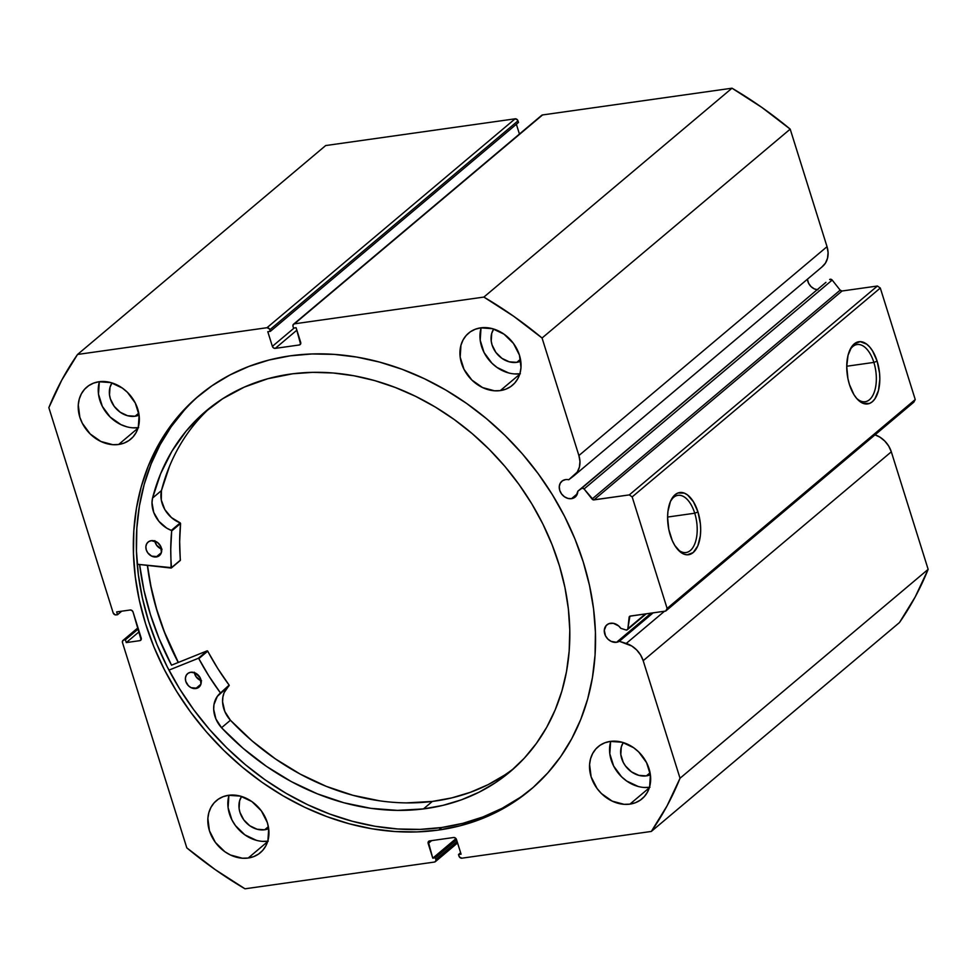 <?xml version="1.0" encoding="UTF-8"?>
<svg xmlns="http://www.w3.org/2000/svg" width="977" height="977" viewBox="0 0 977 977"><rect width="100%" height="100%" fill="white"/><g stroke="black" fill="none" stroke-linecap="round" stroke-linejoin="round"><path stroke-width="1.47" d="M626.648 630.006A2.015 1.649 49.9 0 1 625.866 629.933L620.786 628.333L618.697 625.976L613.348 623.314L608.903 623.668L606.18 625.536L604.287 630.263L605.508 635.844L607.889 639.092L611.138 641.376L616.536 642.292A10.344 8.451 49.9 0 1 605.703 636.21A10.344 8.451 49.9 0 1 606.888 624.853A10.344 8.451 49.9 0 1 610.564 623.241A10.344 8.451 49.9 0 1 620.786 628.333L625.866 629.933A2.015 1.649 49.9 0 0 626.648 630.006L645.443 613.922L627.869 628.712A2.015 1.649 49.9 0 1 626.648 630.006M651.195 613.104L616.536 642.292L651.195 613.104M874.366 434.57L879.898 437.134L884.82 441.091L888.728 446.11L891.317 451.814L928.15 569.347L680.029 778.242L643.184 660.696A22.532 18.416 49.9 0 0 626.245 643.452L664.519 611.223L626.245 643.452L619.357 641.291L653.161 612.835L619.357 641.291A10.344 8.451 49.9 0 1 616.536 642.292A10.344 8.451 -130.1 0 0 619.357 641.291L631.777 646.017L636.699 649.974L640.607 655.005L643.184 660.696L680.029 778.242L667.083 805.817L651.329 831.439L461.889 858.185L459.459 857.024L458.506 854.533L461.083 854.167L456.491 839.536L455.355 837.985L453.621 837.509L429.599 840.904L428.305 841.795L432.774 858.172L435.351 857.806L435.852 859.43L435.742 861.164L434.435 862.056L244.995 888.801L215.209 869.615L186.802 847.865L122.491 642.634L122.601 640.9L123.908 640.008L125.41 639.788L126.277 642.585L139.784 640.668L141.091 639.776L133.055 612.029L131.907 610.466L130.173 610.002L116.666 611.907L117.545 614.704L115.164 614.851L113.173 612.897L48.85 407.653L61.795 380.065L77.537 354.456L266.99 327.71L269.42 328.858L270.373 331.35L267.796 331.716L272.375 346.346L273.523 347.91L275.258 348.374L299.267 344.979L300.574 344.087L296.104 327.722L293.527 328.077L293.015 326.452L293.124 324.73L294.431 323.827L483.871 297.081L513.658 316.267L542.064 338.018L578.897 455.551L579.959 461.462L579.398 467.128L577.26 472.074L568.736 479.756A10.344 8.451 -130.1 0 0 565.549 479.609L562.41 480.806L560.212 483.273L559.271 486.631L559.748 490.381L561.555 493.922L564.425 496.743L567.93 498.404L571.521 498.661A10.344 8.451 49.9 0 1 560.688 492.579A10.344 8.451 49.9 0 1 561.873 481.221A10.344 8.451 49.9 0 1 565.549 479.609A10.344 8.451 49.9 0 1 568.736 479.756L573.731 475.921A22.532 18.416 49.9 0 0 574.256 475.494L822.39 266.611A22.532 18.416 -130.1 0 0 827.031 246.668L828.081 252.579L827.519 258.233L825.394 263.192L821.865 267.026M817.871 289.827L814.256 288.862L811.008 286.566L808.626 283.318L807.417 279.214A10.344 8.451 -130.1 0 0 817.138 289.754M577.407 493.703L571.521 498.661L577.407 493.703M577.822 491.223A10.344 8.451 49.9 0 1 575.197 497.049A10.344 8.451 49.9 0 1 571.521 498.661L576.027 496.231L577.822 491.223L582.109 488.134L584.075 488.964L593.43 499.882L629.298 494.899L632.168 496.914L667.12 608.439L665.703 611.065L629.884 616.194L627.869 628.712L629.115 617.342A2.015 1.649 49.9 0 1 630.336 616.047L665.703 611.065L667.12 608.439L915.241 399.544L913.825 402.17L665.703 611.065L913.825 402.17L915.241 399.544L880.301 288.032L915.241 399.544L667.12 608.439L632.168 496.914L629.298 494.899L877.419 286.017L880.301 288.032L632.168 496.914L880.301 288.032L877.419 286.017L842.064 290.999L877.419 286.017L629.298 494.899L593.931 499.894A2.015 1.649 49.9 0 1 592.05 499.039L584.075 488.964L832.196 280.081L840.171 290.145L842.064 290.999L593.931 499.894L842.064 290.999A2.015 1.649 -130.1 0 1 840.171 290.145L592.05 499.039L840.171 290.145L832.196 280.081A2.015 1.649 -130.1 0 0 829.644 279.507L832.196 280.081L584.075 488.964A2.015 1.649 49.9 0 0 581.51 488.39L825.944 282.341L577.822 491.223M694.732 513.218A28.883 14.814 82 0 0 670.54 501.213A28.883 14.814 -98 0 1 677.953 495.351A28.883 14.814 -98 0 1 694.732 513.218L667.596 517.053L694.732 513.218A28.883 14.814 -98 0 1 686.025 552.53A28.883 14.814 -98 0 1 677.281 548.952A28.883 14.814 82 0 0 694.073 545.471A28.883 14.814 82 0 0 694.732 513.218L697.981 511.985L694.732 513.218M670.295 535.298A31.398 16.108 -98 0 1 671.077 500.065A31.398 16.108 -98 0 1 697.981 511.985L700.399 523.928L700.68 530.01L700.338 535.836L697.81 545.887L693.194 552.555L687.21 554.814L683.973 554.154L680.749 552.323L674.814 545.471L672.323 540.708L668.793 529.436L667.584 517.273L667.938 511.435L670.466 501.384L675.07 494.728L677.953 493.006L684.291 493.116L687.527 494.948L693.462 501.799L697.981 511.985A31.398 16.108 -98 0 1 696.98 547.621A31.398 16.108 -98 0 1 678.111 549.904A31.398 16.108 -98 0 1 670.295 535.298M873.865 362.406A28.883 14.814 82 0 0 849.685 350.413A28.883 14.814 -98 0 1 857.098 344.539A28.883 14.814 -98 0 1 873.865 362.406L846.729 366.241L873.865 362.406A28.883 14.814 -98 0 1 865.17 401.73A28.883 14.814 -98 0 1 856.414 398.14A28.883 14.814 82 0 0 873.218 394.659A28.883 14.814 82 0 0 873.865 362.406L877.126 361.172L873.865 362.406M849.428 384.486A31.398 16.108 -98 0 1 850.222 349.253A31.398 16.108 -98 0 1 877.126 361.172L879.544 373.129L879.825 379.198L878.506 390.397L874.867 398.909L872.339 401.742L869.469 403.464L863.118 403.342L856.792 398.579L853.947 394.659L849.428 384.486L847.926 378.624L846.729 366.46L848.048 355.262L851.688 346.75L854.216 343.916L860.212 341.657L866.66 344.136L869.762 347.067L872.608 350.999L877.126 361.172A31.398 16.108 -98 0 1 876.125 396.821A31.398 16.108 -98 0 1 857.256 399.104A31.398 16.108 -98 0 1 849.428 384.486M200.114 394.708A257.501 210.409 -130.1 0 0 172.685 677.037A257.501 210.409 -130.1 0 0 441.738 827.507L438.734 830.035A257.501 210.409 49.9 0 1 169.094 678.526A257.501 210.409 49.9 0 1 198.6 395.954A257.501 210.409 49.9 0 1 290.132 355.848L269.041 360.024L248.866 366.436L229.815 375.034L212.046 385.72L195.754 398.408L181.075 412.978L168.178 429.269L157.163 447.148L148.138 466.42L141.201 486.912L136.414 508.431L133.825 530.755L133.458 553.69L135.314 576.992L139.369 600.452L145.597 623.839L153.939 646.933L164.295 669.501L176.593 691.337L190.686 712.221L206.465 731.956L223.757 750.348L242.406 767.238L262.227 782.443L283.037 795.815L304.629 807.246L326.807 816.601L349.339 823.806L372.017 828.789L394.61 831.5L416.923 831.916L438.734 830.035L459.825 825.858L480 819.447L499.064 810.849L516.821 800.163L533.124 787.474L547.792 772.905L560.7 756.613L571.716 738.746L580.741 719.463L587.678 698.97L592.453 677.464L595.054 655.127L595.42 632.204L593.564 608.891L589.497 585.431L583.269 562.044L574.94 538.962L564.572 516.381L552.286 494.557L538.18 473.674L522.414 453.926L505.109 435.534L486.461 418.657L466.64 403.452L445.83 390.067L424.238 378.649L402.072 369.282L379.54 362.076L356.861 357.093L334.256 354.382L311.944 353.967L290.132 355.848A257.501 210.409 49.9 0 1 559.772 507.356A257.501 210.409 49.9 0 1 530.267 789.929A257.501 210.409 49.9 0 1 438.734 830.035L441.738 827.507A257.501 210.409 -130.1 0 0 531.769 788.659M229.033 795.229A34.061 27.832 -130.1 0 0 237.118 827.727A34.061 27.832 -130.1 0 0 267.759 841.221M248.207 858.026A34.061 27.832 49.9 0 1 212.546 837.985A34.061 27.832 49.9 0 1 216.442 800.603A34.061 27.832 49.9 0 1 228.557 795.29L223.098 796.695L218.225 799.247L214.122 802.85L210.959 807.368L208.846 812.632L207.869 818.433L209.432 830.743L215.392 842.443L224.857 851.724L230.474 855.009L242.369 858.221L248.207 858.026L253.666 856.621L258.539 854.069L262.642 850.466L265.805 845.948L267.918 840.684L268.687 828.765L267.332 822.573L261.372 810.886L251.907 801.592L240.379 796.121L228.557 795.29A34.061 27.832 49.9 0 1 264.217 815.343A34.061 27.832 49.9 0 1 260.322 852.713A34.061 27.832 49.9 0 1 248.207 858.026L267.613 841.686L248.207 858.026M99.434 381.689A34.061 27.832 -130.1 0 0 107.519 414.187A34.061 27.832 -130.1 0 0 138.16 427.682M118.62 444.486A34.061 27.832 49.9 0 1 82.947 424.445A34.061 27.832 49.9 0 1 86.843 387.063A34.061 27.832 49.9 0 1 98.958 381.751L93.499 383.155L88.626 385.707L84.535 389.31L81.36 393.829L79.259 399.092L78.282 404.893L79.833 417.203L82.312 423.249L90.177 433.947L100.875 441.47L112.782 444.682L118.62 444.486L124.079 443.082L128.94 440.529L133.043 436.927L136.206 432.408L138.319 427.144L139.1 415.225L135.266 402.988L127.401 392.29L122.308 388.052L110.78 382.581L98.958 381.751A34.061 27.832 49.9 0 1 134.631 401.791A34.061 27.832 49.9 0 1 130.723 439.174A34.061 27.832 49.9 0 1 118.62 444.486L138.013 428.146L118.62 444.486M610.747 741.335A34.061 27.832 -130.1 0 0 618.82 773.833A34.061 27.832 -130.1 0 0 649.461 787.34M629.921 804.132A34.061 27.832 49.9 0 1 594.248 784.091A34.061 27.832 49.9 0 1 598.156 746.709A34.061 27.832 49.9 0 1 610.259 741.409L604.8 742.801L599.927 745.353L595.836 748.956L592.673 753.487L590.56 758.738L589.583 764.539L591.134 776.862L597.106 788.549L601.478 793.593L612.176 801.116L624.083 804.327L629.921 804.132L635.38 802.728L640.253 800.175L644.344 796.573L647.507 792.054L649.62 786.79L650.401 774.883L646.566 762.646L638.702 751.948L633.609 747.698L622.08 742.227L610.259 741.409A34.061 27.832 49.9 0 1 645.931 761.449A34.061 27.832 49.9 0 1 642.023 798.832A34.061 27.832 49.9 0 1 629.921 804.132L649.314 787.804L629.921 804.132M481.148 327.796A34.061 27.832 -130.1 0 0 489.221 360.293A34.061 27.832 -130.1 0 0 519.862 373.788M500.322 390.592A34.061 27.832 49.9 0 1 464.649 370.552A34.061 27.832 49.9 0 1 468.557 333.169A34.061 27.832 49.9 0 1 480.66 327.857L475.201 329.261L470.328 331.814L466.237 335.416L463.074 339.935L460.961 345.199L460.179 357.118L464.014 369.355L471.879 380.053L482.577 387.576L494.484 390.788L500.322 390.592L505.781 389.188L510.653 386.636L514.745 383.033L517.908 378.514L520.02 373.251L520.997 367.45L519.446 355.139L513.475 343.452L504.01 334.158L492.493 328.687L480.66 327.857A34.061 27.832 49.9 0 1 516.332 347.91A34.061 27.832 49.9 0 1 512.424 385.28A34.061 27.832 49.9 0 1 500.322 390.592L519.715 374.264L500.322 390.592M516.784 362.345A21.702 17.733 49.9 0 1 495.449 351.818A21.702 17.733 49.9 0 1 493.678 329.029L491.712 333.426L491.211 341.022L492.078 344.966L495.876 352.416L501.909 358.339L509.249 361.82L516.784 362.345L520.472 359.243L516.784 362.345A21.702 17.733 49.9 0 0 520.79 361.234L516.784 362.345M646.383 775.885A21.702 17.733 49.9 0 1 625.048 765.37A21.702 17.733 49.9 0 1 623.265 742.569L621.299 746.978L620.81 754.562L623.253 762.365L625.475 765.956L631.508 771.879L638.848 775.359L646.383 775.885L650.071 772.783L646.383 775.885A21.702 17.733 49.9 0 0 650.389 774.785L646.383 775.885M135.07 416.239A21.702 17.733 49.9 0 1 113.747 405.711A21.702 17.733 49.9 0 1 111.964 382.923L109.998 387.319L109.509 394.916L110.377 398.86L114.175 406.31L120.195 412.221L127.535 415.713L135.07 416.239L138.771 413.137L135.07 416.239A21.702 17.733 49.9 0 0 139.088 415.127L135.07 416.239M264.669 829.778A21.702 17.733 49.9 0 1 243.346 819.251A21.702 17.733 49.9 0 1 241.563 796.463L239.597 800.859L239.096 808.455L239.963 812.4L243.761 819.85L249.794 825.773L257.134 829.253L264.669 829.778L268.357 826.676L264.669 829.778A21.702 17.733 49.9 0 0 268.675 828.667L264.669 829.778M875.074 434.802A22.532 18.416 -130.1 0 1 891.317 451.814L643.184 660.696L891.317 451.814L928.15 569.347L915.205 596.935L899.463 622.544A375.962 307.218 -130.1 0 0 928.15 569.347L680.029 778.242A375.962 307.218 49.9 0 1 651.329 831.439L899.463 622.544L651.329 831.439L461.889 858.185A2.528 2.064 49.9 0 1 459.019 856.157L458.506 854.533L460.631 852.75L458.506 854.533L461.083 854.167L456.491 839.536A2.528 2.064 49.9 0 0 453.621 837.509L429.599 840.904A2.528 2.064 49.9 0 0 428.182 843.53L431.651 840.611L428.182 843.53L432.774 858.172L456.003 838.608L432.774 858.172L435.351 857.806L456.613 839.902L435.351 857.806L435.852 859.43A2.528 2.064 49.9 0 1 434.435 862.056L244.995 888.801A375.962 307.218 49.9 0 1 186.802 847.865L122.491 642.634A2.528 2.064 49.9 0 1 123.908 640.008L138.075 628.064L123.908 640.008L125.41 639.788L138.343 628.907L125.41 639.788L126.277 642.585L139.21 631.692L126.277 642.585L139.784 640.668L141.225 639.459L139.784 640.668A2.528 2.064 49.9 0 0 141.201 638.042L133.055 612.029A2.528 2.064 49.9 0 0 130.173 610.002L116.666 611.907L117.545 614.704L121.698 611.199L117.545 614.704L116.043 614.912A2.528 2.064 49.9 0 1 113.173 612.897L48.85 407.653A375.962 307.218 49.9 0 1 77.537 354.456L325.671 145.561L515.111 118.815L517.541 119.976L518.494 122.467L270.373 331.35L518.494 122.467L517.981 120.843A2.528 2.064 -130.1 0 0 515.111 118.815L266.99 327.71L77.537 354.456L325.671 145.561L515.111 118.815L266.99 327.71A2.528 2.064 49.9 0 1 269.86 329.725L517.981 120.843L269.86 329.725L270.373 331.35L267.796 331.716L272.375 346.346L294.199 327.991L272.375 346.346A2.528 2.064 49.9 0 0 275.258 348.374L296.874 330.177L275.258 348.374L299.267 344.979L300.708 343.77L299.267 344.979A2.528 2.064 49.9 0 0 300.684 342.353L296.104 327.722L293.527 328.077L293.015 326.452A2.528 2.064 49.9 0 1 294.431 323.827L542.565 114.944L732.005 88.199L761.791 107.385L790.198 129.135L827.031 246.668L578.897 455.551L542.064 338.018L790.198 129.135L827.031 246.668L578.897 455.551A22.532 18.416 49.9 0 1 574.256 475.494M516.369 124.25L519.434 134.044L516.369 124.25M541.258 115.836L542.565 114.944L732.005 88.199L483.871 297.081L294.431 323.827L542.565 114.944A2.528 2.064 -130.1 0 0 541.661 115.335L293.54 324.217M825.944 282.341L581.51 488.39L825.944 282.341M480.989 328.345L480.208 340.252L484.042 352.489L491.907 363.188L497 367.437L508.516 372.909M514.513 373.922L520.35 373.727M610.588 741.885L609.807 753.792L613.641 766.041L621.506 776.727L626.599 780.977L638.115 786.448M644.112 787.462L649.949 787.267M99.288 382.227L98.506 394.146L102.341 406.383L110.206 417.081L120.904 424.604L126.815 426.802M132.811 427.816L138.636 427.621M228.874 795.766L228.093 807.686L231.928 819.923L235.42 825.577L244.885 834.871L256.414 840.342M262.398 841.356L268.235 841.16M457.114 841.527L435.852 859.43L457.114 841.527M184.079 410.45L171.183 426.741L160.167 444.608L151.142 463.892L144.205 484.384L139.418 505.903L136.829 528.227L136.462 551.162L138.319 574.464L142.373 597.924L148.602 621.311L156.943 644.405L167.299 666.973L179.597 688.809L193.69 709.693L209.469 729.428L226.762 747.82L245.41 764.71L265.231 779.915L286.041 793.287L307.633 804.706L329.811 814.073L352.343 821.278L375.021 826.261L397.615 828.972L419.927 829.388L441.738 827.507L462.829 823.33L483.004 816.919L502.068 808.321L519.825 797.635M139.601 564.523A266.196 217.529 -130.1 0 0 171.525 665.178L207.112 650.853L198.307 658.327L207.209 650.829L171.525 665.178L159.056 638.445L150.446 614.582L143.998 590.401L139.601 564.523M178.241 662.479L166.175 636.625L157.834 613.532L151.606 590.145L147.393 565.402A257.501 210.409 49.9 0 0 178.241 662.479M790.198 129.135A375.962 307.218 -130.1 0 0 732.005 88.199L483.871 297.081A375.962 307.218 49.9 0 1 542.064 338.018L790.198 129.135M630.715 615.998L629.115 617.342L630.715 615.998M178.339 662.43A257.366 210.311 49.9 0 1 147.503 565.414L150.678 585.174L156.442 608.586L164.344 631.74L178.339 662.43M195.754 688.541A8.83 7.218 49.9 0 1 186.57 683.277A8.83 7.218 49.9 0 1 187.608 673.641A8.83 7.218 49.9 0 1 190.857 672.249L188.158 673.226L186.241 675.302L185.398 678.148L185.764 681.348L188.39 685.707L191.15 687.698L197.171 688.199L199.528 686.636L200.932 684.132L200.224 677.867L195.461 673.092L190.857 672.249A8.83 7.218 49.9 0 1 200.029 677.513A8.83 7.218 49.9 0 1 198.99 687.149A8.83 7.218 49.9 0 1 195.754 688.541L200.908 684.193L195.754 688.541M194.386 672.652A8.83 7.218 -130.1 0 0 201.115 680.639M156.222 556.963A8.83 7.218 49.9 0 1 147.051 551.7A8.83 7.218 49.9 0 1 148.089 542.064A8.83 7.218 49.9 0 1 151.325 540.672L148.626 541.649L146.721 543.725L145.878 546.57L146.232 549.77L147.747 552.811L151.618 556.121L157.651 556.621L159.996 555.058L161.4 552.555L160.692 546.29L157.382 542.382L151.325 540.672A8.83 7.218 49.9 0 1 160.509 545.935A8.83 7.218 49.9 0 1 159.459 555.571A8.83 7.218 49.9 0 1 156.222 556.963L161.388 552.616L156.222 556.963M154.867 541.075A8.83 7.218 -130.1 0 0 161.596 549.062M210.69 407.214A235.909 192.762 -130.1 0 0 161.449 490.576L152.546 498.075A235.909 192.762 49.9 0 1 206.171 410.89A235.909 192.762 49.9 0 1 292.734 373.776A235.909 192.762 49.9 0 1 537.814 514.329A235.909 192.762 49.9 0 1 510.018 771.818A235.909 192.762 49.9 0 1 423.456 808.919A235.909 192.762 49.9 0 1 221.535 727.731L230.438 720.244A235.909 192.762 -130.1 0 0 432.359 801.433L423.456 808.919L432.359 801.433A235.909 192.762 -130.1 0 0 514.403 767.995M171.085 568.052L137.232 564.254L171.5 567.649A219.52 179.377 49.9 0 1 171.671 530.963L170.755 549.123L171.085 568.052M169.522 466.249L161.449 490.576L152.546 498.075L152.009 502.703L153.731 512.4L158.933 521.364L166.774 528.166L171.305 530.389A26.074 21.311 49.9 0 1 152.559 498.075L160.619 473.747L171.867 451.313L186.106 431.126L203.118 413.515L222.609 398.775L244.287 387.112L267.783 378.734L292.734 373.776L312.787 372.347L333.279 373.006L354.016 375.779L374.777 380.627L395.392 387.515L415.64 396.357L435.339 407.067L454.281 419.56L472.306 433.715L489.233 449.383L504.901 466.408L519.141 484.653L531.842 503.912L542.87 524.026L552.103 544.775L559.479 565.976L564.926 587.433L568.37 608.915L569.786 630.226L569.164 651.171L566.513 671.541L561.86 691.13L555.229 709.766L546.717 727.254L536.373 743.436L524.319 758.164L510.666 771.268L495.547 782.65L479.096 792.188L461.486 799.797L442.874 805.39L423.456 808.919L397.456 810.385L370.82 808.333L343.977 802.789L317.366 793.837L291.402 781.649L266.513 766.395L243.102 748.321L221.535 727.731L230.438 720.244A26.074 21.311 -130.1 0 1 229.119 685.732L217.309 696.381L213.975 704.588L213.682 709.302L215.917 718.987L221.547 727.731A26.074 21.311 49.9 0 1 220.216 693.218L229.131 685.109A219.52 179.377 -130.1 0 1 207.735 651.146L198.832 658.632L208.858 675.986L220.228 692.595A219.52 179.377 49.9 0 1 198.832 658.632L207.209 650.829L198.307 658.327L168.936 670.124L198.209 658.351L207.503 650.902L217.761 668.488L229.216 685.268L224.099 692.73L222.878 697.102L222.585 701.804L224.82 711.488L230.438 720.244L252.005 740.835L275.416 758.897L300.305 774.15L326.269 786.351L352.88 795.29L379.723 800.835M180.159 560.554L180.403 560.151A219.52 179.377 -130.1 0 1 180.574 523.464L171.671 530.963L171.305 530.389L180.208 522.89L180.574 523.464L180.208 522.89A26.074 21.311 -130.1 0 1 161.461 490.576L152.559 498.075L161.461 490.576L161.303 500.053L164.832 509.579L171.488 517.615L180.208 522.89L171.305 530.389L171.671 530.963L180.574 523.464L179.658 541.637L180.293 560.468M406.347 802.899L432.359 801.433L451.777 797.891L470.389 792.298L487.999 784.702L504.45 775.164M154.806 540.66L156.65 545.313L162.048 549.208M194.325 672.237L196.169 676.89L201.58 680.786M180.403 560.151L171.5 567.649L180.403 560.151M137.989 627.784L123.029 640.387M435.339 861.665L457.566 842.956M627.381 629.689L646.237 613.812M171.378 567.979L180.269 560.48"/></g></svg>
